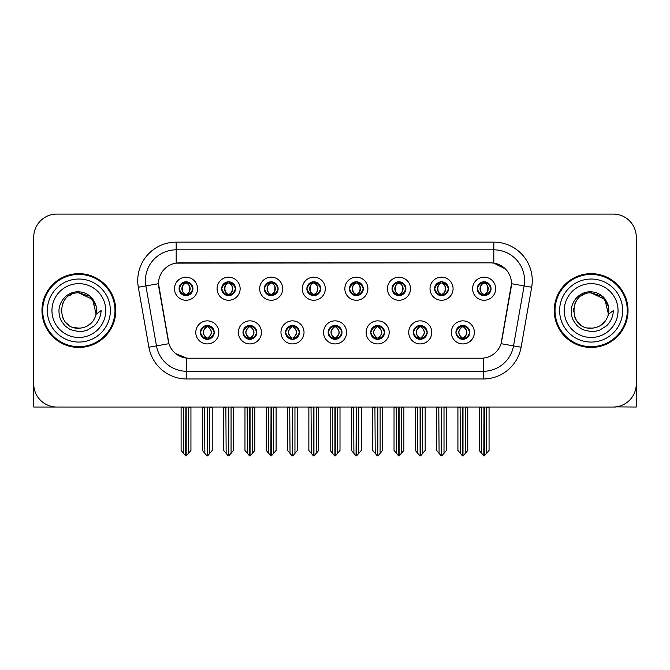 <?xml version="1.0" encoding="UTF-8"?>
<svg xmlns="http://www.w3.org/2000/svg" width="670" height="670" viewBox="0 0 670 670"><rect width="100%" height="100%" fill="white"/><g stroke="black" fill="none" stroke-linecap="round" stroke-linejoin="round"><path stroke-width="1" d="M179.099 288.72A6.918 6.918 0 0 0 186.017 295.637A6.918 6.918 0 0 0 192.935 288.72A6.918 6.918 0 0 0 186.017 281.802A6.918 6.918 0 0 0 179.099 288.72L179.166 288.72C180.599 292.589 182.391 294.448 184.552 294.306L184.083 295.361M174.485 288.72A11.532 11.532 0 0 0 186.017 300.252A11.532 11.532 0 0 0 197.549 288.72A11.532 11.532 0 0 0 186.017 277.187A11.532 11.532 0 0 0 174.485 288.72M285.571 332.387A6.918 6.918 0 0 0 292.488 339.305A6.918 6.918 0 0 0 299.406 332.387A6.918 6.918 0 0 0 292.488 325.469A6.918 6.918 0 0 0 285.571 332.387L285.638 332.387C286.944 336.114 288.745 337.973 291.023 337.973L291.844 337.973C287.271 334.246 287.271 330.519 291.844 326.793L291.023 326.793C288.787 326.751 286.986 328.61 285.638 332.387M280.956 332.387A11.532 11.532 0 0 0 292.488 343.919A11.532 11.532 0 0 0 304.021 332.387A11.532 11.532 0 0 0 292.488 320.855A11.532 11.532 0 0 0 280.956 332.387M242.984 332.387A6.918 6.918 0 0 0 249.902 339.305A6.918 6.918 0 0 0 256.819 332.387A6.918 6.918 0 0 0 249.902 325.469A6.918 6.918 0 0 0 242.984 332.387L243.042 332.387C244.357 336.114 246.158 337.973 248.436 337.973L249.257 337.973C244.684 334.246 244.684 330.519 249.257 326.793L248.436 326.793C246.191 326.751 244.399 328.61 243.042 332.387M238.369 332.387A11.532 11.532 0 0 0 249.902 343.919A11.532 11.532 0 0 0 261.434 332.387A11.532 11.532 0 0 0 249.902 320.855A11.532 11.532 0 0 0 238.369 332.387M413.331 332.387A6.918 6.918 0 0 0 420.257 339.305A6.918 6.918 0 0 0 427.175 332.387A6.918 6.918 0 0 0 420.257 325.469A6.918 6.918 0 0 0 413.331 332.387L413.398 332.387C414.713 336.114 416.505 337.973 418.792 337.973L419.613 337.973C415.031 334.246 415.031 330.519 419.613 326.793L418.792 326.793C416.547 326.751 414.747 328.61 413.398 332.387M408.725 332.387A11.532 11.532 0 0 0 420.257 343.919A11.532 11.532 0 0 0 431.781 332.387A11.532 11.532 0 0 0 420.257 320.855A11.532 11.532 0 0 0 408.725 332.387M349.455 288.72A6.918 6.918 0 0 0 356.373 295.637A6.918 6.918 0 0 0 363.291 288.72A6.918 6.918 0 0 0 356.373 281.802A6.918 6.918 0 0 0 349.455 288.72L349.514 288.72C350.946 292.589 352.747 294.448 354.907 294.306L354.438 295.361M344.841 288.72A11.532 11.532 0 0 0 356.373 300.252A11.532 11.532 0 0 0 367.905 288.72A11.532 11.532 0 0 0 356.373 277.187A11.532 11.532 0 0 0 344.841 288.72M434.629 288.72A6.918 6.918 0 0 0 441.547 295.637A6.918 6.918 0 0 0 448.465 288.72A6.918 6.918 0 0 0 441.547 281.802A6.918 6.918 0 0 0 434.629 288.72L434.696 288.72C436.128 292.589 437.92 294.448 440.081 294.306L439.612 295.361M430.014 288.72A11.532 11.532 0 0 0 441.547 300.252A11.532 11.532 0 0 0 453.079 288.72A11.532 11.532 0 0 0 441.547 277.187A11.532 11.532 0 0 0 430.014 288.72M200.397 332.387A6.918 6.918 0 0 0 207.315 339.305A6.918 6.918 0 0 0 214.233 332.387A6.918 6.918 0 0 0 207.315 325.469A6.918 6.918 0 0 0 200.397 332.387L200.456 332.387C201.77 336.114 203.563 337.973 205.849 337.973L206.67 337.973C202.089 334.246 202.089 330.519 206.67 326.793L205.849 326.793C203.605 326.751 201.812 328.61 200.456 332.387M195.782 332.387A11.532 11.532 0 0 0 207.315 343.919A11.532 11.532 0 0 0 218.847 332.387A11.532 11.532 0 0 0 207.315 320.855A11.532 11.532 0 0 0 195.782 332.387M306.86 288.72A6.918 6.918 0 0 0 313.786 295.637A6.918 6.918 0 0 0 320.704 288.72A6.918 6.918 0 0 0 313.786 281.802A6.918 6.918 0 0 0 306.86 288.72L306.927 288.72C308.359 292.589 310.16 294.448 312.321 294.306L311.852 295.361M302.254 288.72A11.532 11.532 0 0 0 313.786 300.252A11.532 11.532 0 0 0 325.31 288.72A11.532 11.532 0 0 0 313.786 277.187A11.532 11.532 0 0 0 302.254 288.72M221.686 288.72A6.918 6.918 0 0 0 228.604 295.637A6.918 6.918 0 0 0 235.522 288.72A6.918 6.918 0 0 0 228.604 281.802A6.918 6.918 0 0 0 221.686 288.72L221.753 288.72C223.185 292.589 224.978 294.448 227.138 294.306L226.669 295.361M217.072 288.72A11.532 11.532 0 0 0 228.604 300.252A11.532 11.532 0 0 0 240.136 288.72A11.532 11.532 0 0 0 228.604 277.187A11.532 11.532 0 0 0 217.072 288.72M264.273 288.72A6.918 6.918 0 0 0 271.191 295.637A6.918 6.918 0 0 0 278.117 288.72A6.918 6.918 0 0 0 271.191 281.802A6.918 6.918 0 0 0 264.273 288.72L264.34 288.72C265.772 292.589 267.573 294.448 269.734 294.306L269.256 295.361M259.667 288.72A11.532 11.532 0 0 0 271.191 300.252A11.532 11.532 0 0 0 282.723 288.72A11.532 11.532 0 0 0 271.191 277.187A11.532 11.532 0 0 0 259.667 288.72M370.745 332.387A6.918 6.918 0 0 0 377.662 339.305A6.918 6.918 0 0 0 384.58 332.387A6.918 6.918 0 0 0 377.662 325.469A6.918 6.918 0 0 0 370.745 332.387L370.812 332.387C372.118 336.114 373.919 337.973 376.205 337.973L377.026 337.973C372.445 334.246 372.445 330.519 377.026 326.793L376.205 326.793C373.96 326.751 372.16 328.61 370.812 332.387M366.13 332.387A11.532 11.532 0 0 0 377.662 343.919A11.532 11.532 0 0 0 389.195 332.387A11.532 11.532 0 0 0 377.662 320.855A11.532 11.532 0 0 0 366.13 332.387M328.158 332.387A6.918 6.918 0 0 0 335.075 339.305A6.918 6.918 0 0 0 341.993 332.387A6.918 6.918 0 0 0 335.075 325.469A6.918 6.918 0 0 0 328.158 332.387L328.225 332.387C329.531 336.114 331.332 337.973 333.618 337.973L334.43 337.973C329.858 334.246 329.858 330.519 334.43 326.793L333.618 326.793C331.374 326.751 329.573 328.61 328.225 332.387M323.543 332.387A11.532 11.532 0 0 0 335.075 343.919A11.532 11.532 0 0 0 346.608 332.387A11.532 11.532 0 0 0 335.075 320.855A11.532 11.532 0 0 0 323.543 332.387M477.216 288.72A6.918 6.918 0 0 0 484.134 295.637A6.918 6.918 0 0 0 491.051 288.72A6.918 6.918 0 0 0 484.134 281.802A6.918 6.918 0 0 0 477.216 288.72L477.283 288.72C478.715 292.589 480.507 294.448 482.668 294.306L482.199 295.361M472.601 288.72A11.532 11.532 0 0 0 484.134 300.252A11.532 11.532 0 0 0 495.666 288.72A11.532 11.532 0 0 0 484.134 277.187A11.532 11.532 0 0 0 472.601 288.72M392.042 288.72A6.918 6.918 0 0 0 398.96 295.637A6.918 6.918 0 0 0 405.878 288.72A6.918 6.918 0 0 0 398.96 281.802A6.918 6.918 0 0 0 392.042 288.72L392.109 288.72C393.541 292.589 395.334 294.448 397.494 294.306L397.025 295.361M387.428 288.72A11.532 11.532 0 0 0 398.96 300.252A11.532 11.532 0 0 0 410.492 288.72A11.532 11.532 0 0 0 398.96 277.187A11.532 11.532 0 0 0 387.428 288.72M455.927 332.387A6.918 6.918 0 0 0 462.844 339.305A6.918 6.918 0 0 0 469.762 332.387A6.918 6.918 0 0 0 462.844 325.469A6.918 6.918 0 0 0 455.927 332.387L455.985 332.387C457.3 336.114 459.092 337.973 461.379 337.973L462.2 337.973C457.618 334.246 457.618 330.519 462.2 326.793L461.379 326.793C459.134 326.751 457.342 328.61 455.985 332.387M451.312 332.387A11.532 11.532 0 0 0 462.844 343.919A11.532 11.532 0 0 0 474.377 332.387A11.532 11.532 0 0 0 462.844 320.855A11.532 11.532 0 0 0 451.312 332.387M158.497 283.644A20.753 20.753 0 0 0 158.815 287.254L168.304 341.064A20.753 20.753 0 0 0 188.739 358.216L481.261 358.216A20.753 20.753 0 0 0 501.696 341.064L511.185 287.254A20.753 20.753 0 0 0 490.75 262.891L179.25 262.891A20.753 20.753 0 0 0 158.497 283.644L158.723 280.571M615.747 406.891L636.266 407.033L636.266 237.138A23.065 23.065 0 0 0 613.209 214.073L56.791 214.073A23.065 23.065 0 0 0 33.735 237.138L33.735 407.033L103.456 407.033M566.544 407.033L615.747 407.033M41.959 310.553A36.9 36.9 0 0 0 78.859 347.454A36.9 36.9 0 0 0 115.759 310.553A36.9 36.9 0 0 0 78.859 273.653A36.9 36.9 0 0 0 41.959 310.553M554.241 310.553A36.9 36.9 0 0 0 591.141 347.454A36.9 36.9 0 0 0 628.041 310.553A36.9 36.9 0 0 0 591.141 273.653A36.9 36.9 0 0 0 554.241 310.553M176.177 242.138L493.824 242.138A38.433 38.433 0 0 1 531.678 287.246L521.101 347.211A38.433 38.433 0 0 1 483.246 378.969L186.754 378.969A38.433 38.433 0 0 1 148.899 347.211L138.322 287.246A38.433 38.433 0 0 1 176.177 242.138L176.177 249.826L493.824 249.826A30.753 30.753 0 0 1 524.107 285.914L513.53 345.871A30.753 30.753 0 0 1 483.246 371.281L186.754 371.281A30.753 30.753 0 0 1 156.47 345.871L145.892 285.914A30.753 30.753 0 0 1 176.177 249.826L176.177 263.117L490.75 262.891L493.824 263.117L505.423 268.972M481.261 358.216L188.739 358.216M186.754 378.969L186.754 358.123L175.674 353.584M531.678 287.246L511.503 283.695L501.06 343.677L521.101 347.211M148.899 347.211L168.941 343.677L158.497 283.695L145.892 285.914A30.753 30.753 0 0 1 145.432 280.571M501.696 341.064L501.57 341.717M168.43 341.717L168.304 341.064M613.209 214.073L56.791 214.073M33.735 237.138L33.735 383.969A23.065 23.065 0 0 0 56.791 407.033L613.209 407.033A23.065 23.065 0 0 0 636.266 383.969L636.266 237.138M464.034 339.204L463.481 337.973L464.302 337.973C466.546 338.023 468.347 336.156 469.695 332.379C468.38 328.652 466.58 326.793 464.302 326.793L464.771 325.746M464.034 325.57L463.481 326.793L464.302 326.793M462.426 337.973L461.848 339.229L462.434 337.973C457.568 334.246 457.568 330.519 462.434 326.793L461.848 325.536L462.434 326.793C457.727 330.519 457.727 334.246 462.426 337.973M462.2 326.793L461.655 325.57M463.481 326.793C468.062 330.519 468.062 334.246 463.481 337.973L463.255 337.973C467.953 334.246 467.953 330.519 463.255 326.793L463.833 325.536M463.481 337.973L463.833 339.229M460.097 407.033L460.382 453.364L462.526 455.927L463.154 455.927L467.76 450.433L467.76 407.419L465.298 407.419L465.298 453.364M462.995 407.033L462.995 455.927M462.685 455.927L462.685 407.033M457.92 407.033L457.92 450.433L460.382 453.364M460.382 407.419L457.92 407.419M481.395 407.033L481.68 453.364L483.824 455.927L483.983 407.033M484.293 407.033L484.293 455.927L489.058 450.433L489.058 407.419L486.596 407.419L486.881 407.033M479.218 407.033L479.218 450.433L481.68 453.364M481.68 407.419L479.218 407.419M486.596 453.364L486.596 407.419M482.944 295.537L483.489 294.306L482.668 294.306M482.944 281.903L483.489 283.134L482.668 283.134C480.44 283.092 478.648 284.959 477.283 288.72M491.051 288.72L490.993 288.72C489.661 285.001 487.861 283.142 485.599 283.134L484.779 283.134C486.981 284.306 488.137 286.174 488.271 288.72C488.137 291.274 486.981 293.133 484.779 294.306L485.599 294.306L486.068 295.361M490.993 288.72C489.603 292.514 487.81 294.381 485.599 294.306M483.489 294.306L483.715 294.306C481.462 293.133 480.273 291.274 480.139 288.72C480.273 286.174 481.462 284.306 483.715 283.134L483.145 281.877L483.723 283.134C479.427 283.276 479.293 293.594 483.723 294.306L483.145 295.571L483.489 294.306C481.294 293.133 480.13 291.274 480.005 288.72C480.13 286.174 481.294 284.306 483.489 283.134M484.552 283.134L484.552 283.134C488.84 283.276 488.983 293.594 484.544 294.306L485.122 295.571L484.552 294.306C486.805 293.133 488.003 291.274 488.137 288.72C488.003 286.174 486.805 284.306 484.552 283.134L485.13 281.877L484.544 283.134M421.447 339.204L420.894 337.973L421.715 337.973C423.959 338.023 425.76 336.156 427.108 332.379C425.793 328.652 423.993 326.793 421.715 326.793L422.184 325.746M421.447 325.57L420.894 326.793L421.715 326.793M419.839 337.973L419.261 339.229L419.847 337.973C414.981 334.246 414.981 330.519 419.847 326.793L419.261 325.536L419.847 326.793C415.14 330.519 415.14 334.246 419.839 337.973M419.613 326.793L419.06 325.57M420.894 326.793C425.475 330.519 425.475 334.246 420.894 337.973L420.668 337.973C425.366 334.246 425.366 330.519 420.668 326.793L421.246 325.536M420.894 337.973L421.246 339.229M417.51 407.033L417.795 453.364L419.939 455.927L420.567 455.927L425.174 450.433L425.174 407.419L422.711 407.419L422.711 453.364M420.408 407.033L420.408 455.927M420.098 455.927L420.098 407.033M415.333 407.033L415.333 450.433L417.795 453.364M417.795 407.419L415.333 407.419M378.852 339.204L378.307 337.973L379.128 337.973C381.372 338.023 383.165 336.156 384.521 332.379C383.198 328.652 381.406 326.793 379.128 326.793L379.597 325.746M378.852 325.57L378.307 326.793L379.128 326.793M377.252 337.973L376.674 339.229L377.252 337.973C372.394 334.246 372.394 330.519 377.252 326.793L376.674 325.536L377.252 326.793C372.553 330.519 372.553 334.246 377.252 337.973M377.026 326.793L376.473 325.57M378.307 326.793C382.888 330.519 382.888 334.246 378.307 337.973L378.081 337.973C382.779 334.246 382.779 330.519 378.081 326.793L378.659 325.536M378.307 337.973L378.659 339.229M374.924 407.033L375.208 453.364L377.352 455.927L377.981 455.927L382.587 450.433L382.587 407.419L380.125 407.419L380.125 453.364M377.821 407.033L377.821 455.927M377.512 455.927L377.512 407.033M372.746 407.033L372.746 450.433L375.208 453.364M375.208 407.419L372.746 407.419M336.265 339.204L335.72 337.973L336.541 337.973C338.786 338.023 340.578 336.156 341.935 332.379C340.611 328.652 338.819 326.793 336.541 326.793L337.01 325.746M336.265 325.57L335.72 326.793L336.541 326.793M334.665 337.973L334.087 339.229L334.665 337.973C329.799 334.246 329.799 330.519 334.665 326.793L334.087 325.536L334.665 326.793C329.967 330.519 329.967 334.246 334.665 337.973M334.43 326.793L333.886 325.57M335.72 326.793C340.301 330.519 340.301 334.246 335.72 337.973L335.494 337.973C340.192 334.246 340.192 330.519 335.494 326.793L336.072 325.536M335.72 337.973L336.072 339.229M332.328 407.033L332.613 453.364L334.766 455.927L335.394 455.927L340 450.433L340 407.419L337.538 407.419L337.538 453.364M335.234 407.033L335.234 455.927M334.925 455.927L334.925 407.033M330.159 407.033L330.159 450.433L332.613 453.364M332.613 407.419L330.159 407.419M438.8 407.033L439.084 453.364L441.229 455.927L441.396 407.033M441.697 407.033L441.697 455.927L446.471 450.433L446.471 407.419L444.009 407.419L444.294 407.033M436.631 407.033L436.631 450.433L439.084 453.364M439.084 407.419L436.631 407.419M444.009 453.364L444.009 407.419M440.357 295.537L440.902 294.306L440.081 294.306M440.357 281.903L440.902 283.134L440.081 283.134C437.853 283.092 436.061 284.959 434.696 288.72M448.465 288.72L448.406 288.72C447.066 285.001 445.274 283.142 443.012 283.134L442.192 283.134C444.386 284.306 445.55 286.174 445.684 288.72C445.55 291.274 444.386 293.133 442.192 294.306L443.012 294.306L443.481 295.361M448.406 288.72C447.016 292.514 445.223 294.381 443.012 294.306M440.902 294.306L441.128 294.306C438.875 293.133 437.686 291.274 437.552 288.72C437.686 286.174 438.875 284.306 441.128 283.134L440.55 281.877L441.136 283.134C436.84 283.276 436.706 293.594 441.136 294.306L440.558 295.571L440.902 294.306C438.708 293.133 437.544 291.274 437.409 288.72C437.544 286.174 438.708 284.306 440.902 283.134M441.966 283.134L441.966 283.134C446.254 283.276 446.387 293.594 441.957 294.306L442.535 295.571L441.966 294.306C444.218 293.133 445.416 291.274 445.542 288.72C445.416 286.174 444.218 284.306 441.966 283.134L442.543 281.877L441.957 283.134M396.213 407.033L396.498 453.364L398.642 455.927L398.809 407.033M399.111 407.033L399.111 455.927L403.876 450.433L403.876 407.419L401.422 407.419L401.707 407.033M394.035 407.033L394.035 450.433L396.498 453.364M396.498 407.419L394.035 407.419M401.422 453.364L401.422 407.419M397.771 295.537L398.315 294.306L397.494 294.306M397.771 281.903L398.315 283.134L397.494 283.134C395.267 283.092 393.474 284.959 392.109 288.72M405.878 288.72L405.811 288.72C404.479 285.001 402.687 283.142 400.425 283.134L399.605 283.134C401.799 284.306 402.963 286.174 403.097 288.72C402.963 291.274 401.799 293.133 399.605 294.306L400.425 294.306L400.894 295.361M405.811 288.72C404.429 292.514 402.628 294.381 400.425 294.306M398.315 294.306L398.541 294.306C396.288 293.133 395.091 291.274 394.965 288.72C395.091 286.174 396.288 284.306 398.541 283.134L397.963 281.877L398.55 283.134C394.253 283.276 394.119 293.594 398.55 294.306L397.972 295.571L398.315 294.306C396.121 293.133 394.957 291.274 394.823 288.72C394.957 286.174 396.121 284.306 398.315 283.134M399.379 283.134L399.379 283.134C403.667 283.276 403.801 293.594 399.37 294.306L399.948 295.571L399.379 294.306C401.632 293.133 402.821 291.274 402.955 288.72C402.821 286.174 401.632 284.306 399.379 283.134L399.957 281.877L399.37 283.134M353.626 407.033L353.911 453.364L356.055 455.927L356.214 407.033M356.524 407.033L356.524 455.927L361.289 450.433L361.289 407.419L358.827 407.419L359.112 407.033M351.449 407.033L351.449 450.433L353.911 453.364M353.911 407.419L351.449 407.419M358.827 453.364L358.827 407.419M355.175 295.537L355.728 294.306L354.907 294.306M355.175 281.903L355.728 283.134L354.907 283.134C352.68 283.092 350.879 284.959 349.514 288.72M363.291 288.72L363.224 288.72C361.892 285.001 360.1 283.142 357.839 283.134L357.018 283.134C359.212 284.306 360.376 286.174 360.502 288.72C360.376 291.274 359.212 293.133 357.018 294.306L357.839 294.306L358.308 295.361M363.224 288.72C361.842 292.514 360.041 294.381 357.839 294.306M355.728 294.306L355.954 294.306C353.701 293.133 352.504 291.274 352.37 288.72C352.504 286.174 353.701 284.306 355.954 283.134L355.376 281.877L355.963 283.134C351.666 283.276 351.524 293.594 355.963 294.306L355.385 295.571L355.728 294.306C353.526 293.133 352.37 291.274 352.236 288.72C352.37 286.174 353.526 284.306 355.728 283.134M356.792 283.134L356.792 283.134C361.08 283.276 361.214 293.594 356.783 294.306L357.361 295.571L356.792 294.306C359.045 293.133 360.234 291.274 360.368 288.72C360.234 286.174 359.045 284.306 356.792 283.134L357.361 281.877L356.783 283.134M311.039 407.033L311.324 453.364L313.468 455.927L313.627 407.033M313.937 407.033L313.937 455.927L318.702 450.433L318.702 407.419L316.24 407.419L316.525 407.033M308.862 407.033L308.862 450.433L311.324 453.364M311.324 407.419L308.862 407.419M316.24 453.364L316.24 407.419M312.589 295.537L313.141 294.306L312.321 294.306M312.589 281.903L313.141 283.134L312.321 283.134C310.093 283.092 308.292 284.959 306.927 288.72M320.704 288.72L320.637 288.72C319.305 285.001 317.505 283.142 315.243 283.134L314.431 283.134C316.625 284.306 317.789 286.174 317.915 288.72C317.789 291.274 316.625 293.133 314.431 294.306L315.243 294.306L315.721 295.361M320.637 288.72C319.255 292.514 317.454 294.381 315.243 294.306M313.141 294.306L313.367 294.306C311.115 293.133 309.917 291.274 309.783 288.72C309.917 286.174 311.115 284.306 313.367 283.134C309.071 283.276 308.937 293.594 313.367 294.306L313.141 294.306C310.939 293.133 309.774 291.274 309.649 288.72C309.774 286.174 310.939 284.306 313.141 283.134L313.141 283.134M314.205 283.134L314.205 283.134C318.493 283.276 318.627 293.594 314.197 294.306L314.774 295.571L314.205 294.306C316.458 293.133 317.647 291.274 317.781 288.72C317.647 286.174 316.458 284.306 314.205 283.134L314.774 281.877L314.197 283.134M33.735 359.757L33.735 352.068M33.735 345.896A15.377 15.377 0 0 0 33.5 345.913L33.5 282.882A15.377 15.377 0 0 1 33.735 280.228M636.266 352.068L636.266 359.757M636.266 280.228A15.377 15.377 0 0 1 636.5 282.882L636.5 345.913A15.377 15.377 0 0 0 636.266 345.896M78.708 328.233L72.955 327.22M68.164 324.632L66.171 322.865M63.449 319.222L62.034 315.997M61.205 311.533L61.338 308.15M62.67 303.435L64.345 300.453M68.884 295.956L71.858 294.314M75.869 327.982L80.576 328.149M78.859 292.882C56.046 291.777 56.046 329.33 78.859 328.241C87.904 327.622 93.666 322.948 96.145 314.23L92.594 299.423L78.859 292.882M87.46 325.997L92.611 321.65M95.877 315.31L96.329 307.865M95.91 305.88L90.442 297.204M89.085 296.132L79.269 292.882M78.859 328.233L80.928 328.116M89.11 324.958L90.458 323.895M96.153 306.877A17.68 17.68 0 0 1 96.153 314.213L101.137 310.553C100.768 316.684 98.448 321.793 94.185 325.896L87.05 330.302C81.849 331.625 79.119 332.077 78.859 331.65L70.987 329.791C70.568 330.126 64.044 325.285 64.496 325.193C60.786 320.369 59.161 318.275 58.952 310.721C59.295 300.311 68.173 291.132 78.859 291.844C83.164 292.019 86.974 293.535 90.274 296.408C91.999 297.153 96.497 304.683 96.145 306.877M110.374 310.553A31.515 31.515 0 0 1 78.859 342.069A31.515 31.515 0 0 1 47.336 310.553A31.515 31.515 0 0 1 78.859 279.038A31.515 31.515 0 0 1 110.374 310.553M78.859 346.683A36.13 36.13 0 0 1 42.721 310.553A36.13 36.13 0 0 1 78.859 274.424A36.13 36.13 0 0 1 114.989 310.553A36.13 36.13 0 0 1 78.859 346.683M78.859 337.462A26.909 26.909 0 0 1 51.95 310.553A26.909 26.909 0 0 1 78.859 283.644A26.909 26.909 0 0 1 105.76 310.553A26.909 26.909 0 0 1 78.859 337.462M580.446 324.632L578.453 322.865M575.739 319.222L574.324 315.997M573.495 311.533L573.629 308.15M574.961 303.435L576.635 300.453M581.166 295.956L584.148 294.314M588.159 327.982L592.866 328.149M591.141 292.882C568.336 291.777 568.336 329.33 591.141 328.241C600.194 327.622 605.956 322.948 608.435 314.23L604.884 299.423L591.141 292.882M599.742 325.997L604.901 321.65M608.167 315.31L608.62 307.865M608.193 305.88L602.732 297.204M601.375 296.132L591.56 292.882M591.141 328.233L593.218 328.116M601.4 324.958L602.749 323.895M608.435 306.877A17.68 17.68 0 0 1 608.444 314.213L613.427 310.553C613.058 316.684 610.739 321.793 606.476 325.896L599.34 330.302C594.139 331.625 591.409 332.077 591.141 331.65L583.277 329.791C582.858 330.126 576.326 325.285 576.778 325.193C573.076 320.369 571.451 318.275 571.234 310.721C571.585 300.311 580.463 291.132 591.141 291.844C595.454 292.019 599.265 293.535 602.565 296.408C604.29 297.153 608.787 304.683 608.435 306.877M622.664 310.553A31.515 31.515 0 0 1 591.141 342.069A31.515 31.515 0 0 1 559.626 310.553A31.515 31.515 0 0 1 591.141 279.038A31.515 31.515 0 0 1 622.664 310.553M591.141 346.683A36.13 36.13 0 0 1 555.011 310.553A36.13 36.13 0 0 1 591.141 274.424A36.13 36.13 0 0 1 627.279 310.553A36.13 36.13 0 0 1 591.141 346.683M591.141 337.462A26.909 26.909 0 0 1 564.24 310.553A26.909 26.909 0 0 1 591.141 283.644A26.909 26.909 0 0 1 618.05 310.553A26.909 26.909 0 0 1 591.141 337.462M293.678 339.204L293.133 337.973L293.954 337.973C296.199 338.023 297.991 336.156 299.348 332.379C298.024 328.652 296.224 326.793 293.954 326.793L294.423 325.746M293.678 325.57L293.133 326.793L293.954 326.793M292.07 337.973L291.5 339.229L292.078 337.973C287.212 334.246 287.212 330.519 292.078 326.793L291.5 325.536L292.078 326.793C287.38 330.519 287.38 334.246 292.07 337.973M291.844 326.793L291.299 325.57M293.133 326.793L293.477 325.536L293.133 326.793C297.706 330.519 297.706 334.246 293.133 337.973L293.477 339.229L292.899 337.973C297.597 334.246 297.597 330.519 292.907 326.793C297.765 330.519 297.765 334.246 292.899 337.973L293.133 337.973M289.741 407.033L290.026 453.364L292.17 455.927L292.807 455.927L297.405 450.433L297.405 407.419L294.951 407.419L294.951 453.364M292.639 407.033L292.639 455.927M292.338 455.927L292.338 407.033M287.572 407.033L287.572 450.433L290.026 453.364M290.026 407.419L287.572 407.419M251.091 339.204L250.547 337.973L251.359 337.973C253.603 338.023 255.404 336.156 256.752 332.379C255.438 328.652 253.637 326.793 251.359 326.793L251.836 325.746M251.091 325.57L250.547 326.793L251.359 326.793M249.483 337.973L248.905 339.229L249.491 337.973C244.625 334.246 244.625 330.519 249.491 326.793L248.905 325.536L249.491 326.793C244.784 330.519 244.784 334.246 249.483 337.973M249.257 326.793L248.712 325.57M250.547 326.793L250.89 325.536L250.547 326.793C255.119 330.519 255.119 334.246 250.547 337.973L250.89 339.229L250.312 337.973C255.01 334.246 255.01 330.519 250.32 326.793C255.178 330.519 255.178 334.246 250.312 337.973L250.547 337.973M247.155 407.033L247.439 453.364L249.583 455.927L250.212 455.927L254.818 450.433L254.818 407.419L252.364 407.419L252.364 453.364M250.052 407.033L250.052 455.927M249.743 455.927L249.743 407.033M244.977 407.033L244.977 450.433L247.439 453.364M247.439 407.419L244.977 407.419M208.504 339.204L207.951 337.973L208.772 337.973C211.017 338.023 212.817 336.156 214.166 332.379C212.851 328.652 211.05 326.793 208.772 326.793L209.241 325.746M208.504 325.57L207.951 326.793L208.772 326.793M206.896 337.973L206.318 339.229L206.904 337.973C202.038 334.246 202.038 330.519 206.904 326.793L206.318 325.536L206.904 326.793C202.198 330.519 202.198 334.246 206.896 337.973M206.67 326.793L206.126 325.57M207.951 326.793L208.303 325.536L207.951 326.793C212.532 330.519 212.532 334.246 207.951 337.973L208.303 339.229L207.725 337.973C212.423 334.246 212.423 330.519 207.725 326.793C212.591 330.519 212.591 334.246 207.725 337.973L207.951 337.973M204.568 407.033L204.852 453.364L206.996 455.927L207.625 455.927L212.231 450.433L212.231 407.419L209.769 407.419L209.769 453.364M207.465 407.033L207.465 455.927M207.156 455.927L207.156 407.033M202.39 407.033L202.39 450.433L204.852 453.364M204.852 407.419L202.39 407.419M268.452 407.033L268.737 453.364L270.881 455.927L271.04 407.033M271.35 407.033L271.35 455.927L276.115 450.433L276.115 407.419L273.653 407.419L273.938 407.033M266.275 407.033L266.275 450.433L268.737 453.364M268.737 407.419L266.275 407.419M273.653 453.364L273.653 407.419M270.002 295.537L270.546 294.306L269.734 294.306M270.002 281.903L270.546 283.134L269.734 283.134C267.506 283.092 265.705 284.959 264.34 288.72M278.117 288.72L278.05 288.72C276.718 285.001 274.918 283.142 272.656 283.134L271.844 283.134C274.038 284.306 275.203 286.174 275.328 288.72C275.203 291.274 274.038 293.133 271.844 294.306L272.656 294.306L273.125 295.361M278.05 288.72C276.66 292.514 274.868 294.381 272.656 294.306M270.546 294.306L270.781 294.306C268.519 293.133 267.33 291.274 267.196 288.72C267.33 286.174 268.519 284.306 270.781 283.134C266.484 283.276 266.35 293.594 270.781 294.306L270.546 294.306C268.352 293.133 267.188 291.274 267.062 288.72C267.188 286.174 268.352 284.306 270.546 283.134L270.546 283.134M271.61 283.134L271.61 283.134C275.906 283.276 276.04 293.594 271.61 294.306L272.179 295.571L271.61 294.306C273.863 293.133 275.06 291.274 275.194 288.72C275.06 286.174 273.863 284.306 271.61 283.134L272.188 281.877L271.61 283.134M225.865 407.033L226.15 453.364L228.294 455.927L228.453 407.033M228.763 407.033L228.763 455.927L233.528 450.433L233.528 407.419L231.066 407.419L231.351 407.033M223.688 407.033L223.688 450.433L226.15 453.364M226.15 407.419L223.688 407.419M231.066 453.364L231.066 407.419M227.415 295.537L227.959 294.306L227.138 294.306M227.415 281.903L227.959 283.134L227.138 283.134C224.911 283.092 223.118 284.959 221.753 288.72M235.522 288.72L235.463 288.72C234.132 285.001 232.331 283.142 230.07 283.134L229.249 283.134C231.452 284.306 232.607 286.174 232.741 288.72C232.607 291.274 231.452 293.133 229.249 294.306L230.07 294.306L230.539 295.361M235.463 288.72C234.073 292.514 232.281 294.381 230.07 294.306M227.959 294.306L228.185 294.306C225.932 293.133 224.743 291.274 224.609 288.72C224.743 286.174 225.932 284.306 228.185 283.134C223.897 283.276 223.763 293.594 228.194 294.306L227.959 294.306C225.765 293.133 224.601 291.274 224.475 288.72C224.601 286.174 225.765 284.306 227.959 283.134L227.959 283.134M229.023 283.134L229.023 283.134C233.311 283.276 233.453 293.594 229.014 294.306L229.592 295.571L229.023 294.306C231.276 293.133 232.473 291.274 232.607 288.72C232.473 286.174 231.276 284.306 229.023 283.134L229.601 281.877L229.014 283.134M183.27 407.033L183.555 453.364L185.699 455.927L185.866 407.033M186.168 407.033L186.168 455.927L190.942 450.433L190.942 407.419L188.479 407.419L188.764 407.033M181.101 407.033L181.101 450.433L183.555 453.364M183.555 407.419L181.101 407.419M188.479 453.364L188.479 407.419M184.828 295.537L185.372 294.306L184.552 294.306M184.828 281.903L185.372 283.134L184.552 283.134C182.324 283.092 180.531 284.959 179.166 288.72M192.935 288.72L192.876 288.72C191.536 285.001 189.744 283.142 187.483 283.134L186.662 283.134C188.856 284.306 190.02 286.174 190.154 288.72C190.02 291.274 188.856 293.133 186.662 294.306L187.483 294.306L187.952 295.361M192.876 288.72C191.486 292.514 189.694 294.381 187.483 294.306M185.372 294.306L185.598 294.306C183.345 293.133 182.156 291.274 182.022 288.72C182.156 286.174 183.345 284.306 185.598 283.134C181.31 283.276 181.176 293.594 185.607 294.306L185.372 294.306C183.178 293.133 182.014 291.274 181.888 288.72C182.014 286.174 183.178 284.306 185.372 283.134L185.372 283.134M186.436 283.134L186.436 283.134C190.724 283.276 190.866 293.594 186.428 294.306L187.005 295.571L186.436 294.306C188.689 293.133 189.886 291.274 190.012 288.72C189.886 286.174 188.689 284.306 186.436 283.134L187.014 281.877L186.428 283.134M493.824 242.138L493.824 263.117M483.246 358.123L483.246 378.969M138.322 287.246L145.892 285.914M461.379 337.973L460.91 339.028M461.655 339.204L462.2 337.973M461.379 326.793L460.91 325.746M464.302 337.973L464.771 339.028M482.668 283.134L482.199 282.078M485.599 283.134L486.068 282.078M485.331 281.903L484.779 283.134M485.331 295.537L484.779 294.306M418.792 337.973L418.323 339.028M419.06 339.204L419.613 337.973M418.792 326.793L418.323 325.746M421.715 337.973L422.184 339.028M376.205 337.973L375.736 339.028M376.473 339.204L377.026 337.973M376.205 326.793L375.736 325.746M379.128 337.973L379.597 339.028M333.618 337.973L333.141 339.028M333.886 339.204L334.43 337.973M333.618 326.793L333.141 325.746M336.541 337.973L337.01 339.028M440.081 283.134L439.612 282.078M443.012 283.134L443.481 282.078M442.736 281.903L442.192 283.134M442.736 295.537L442.192 294.306M397.494 283.134L397.025 282.078M400.425 283.134L400.894 282.078M400.149 281.903L399.605 283.134M400.149 295.537L399.605 294.306M354.907 283.134L354.438 282.078M357.839 283.134L358.308 282.078M357.562 281.903L357.018 283.134M357.562 295.537L357.018 294.306M312.321 283.134L311.852 282.078M315.243 283.134L315.721 282.078M314.975 281.903L314.431 283.134M314.975 295.537L314.431 294.306M312.79 295.571L313.367 294.306L312.798 295.571M312.79 281.877L313.367 283.134L312.798 281.877M291.023 337.973L290.554 339.028M291.299 339.204L291.844 337.973M291.023 326.793L290.554 325.746M293.954 337.973L294.423 339.028M248.436 337.973L247.967 339.028M248.712 339.204L249.257 337.973M248.436 326.793L247.967 325.746M251.359 337.973L251.836 339.028M205.849 337.973L205.38 339.028M206.126 339.204L206.67 337.973M205.849 326.793L205.38 325.746M208.772 337.973L209.241 339.028M269.734 283.134L269.256 282.078M272.656 283.134L273.125 282.078M272.389 281.903L271.844 283.134M272.389 295.537L271.844 294.306M270.203 295.571L270.781 294.306L270.203 295.571M270.203 281.877L270.781 283.134L270.203 281.877M227.138 283.134L226.669 282.078M230.07 283.134L230.539 282.078M229.802 281.903L229.249 283.134M229.802 295.537L229.249 294.306M227.616 295.571L228.185 294.306L227.616 295.571M227.616 281.877L228.185 283.134L227.616 281.877M184.552 283.134L184.083 282.078M187.483 283.134L187.952 282.078M187.206 281.903L186.662 283.134M187.206 295.537L186.662 294.306M185.02 295.571L185.598 294.306L185.029 295.571M185.02 281.877L185.598 283.134L185.029 281.877M463.824 325.536L463.255 326.793C468.112 330.519 468.112 334.246 463.255 337.973L463.824 339.238M421.237 325.536L420.659 326.793C425.525 330.519 425.525 334.246 420.659 337.973L421.237 339.238M378.651 325.536L378.073 326.793C382.939 330.519 382.939 334.246 378.073 337.973L378.651 339.238M336.064 325.536L335.486 326.793C340.352 330.519 340.352 334.246 335.486 337.973L336.064 339.238"/></g></svg>
